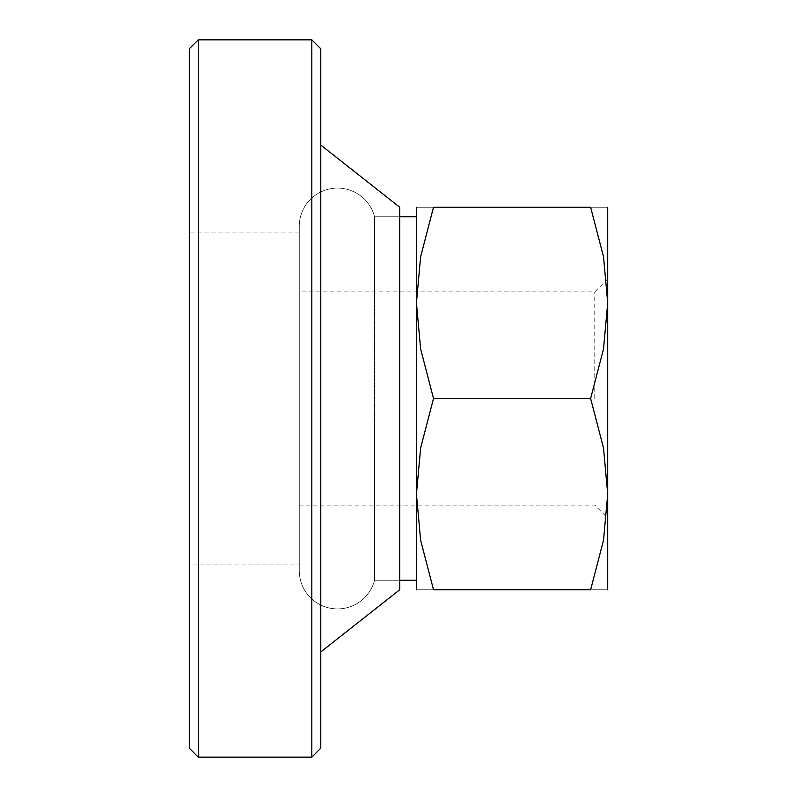 <?xml version="1.0" encoding="UTF-8"?>
<svg xmlns="http://www.w3.org/2000/svg" width="797" height="797" viewBox="0 0 797 797"><rect width="100%" height="100%" fill="white"/><g stroke="black" fill="none" stroke-linecap="round" stroke-linejoin="round"><path stroke-width="0.6" stroke-dasharray="3.98 2.99" d="M299.273 570.652A38.256 38.256 0 0 0 374.57 580.216L399.695 580.216L399.695 216.784L374.57 216.784L374.57 580.216L374.57 216.784A38.256 38.256 0 0 0 299.273 226.348L299.273 570.652L299.273 226.348A38.256 38.256 0 0 1 374.57 216.784L399.695 216.784L399.695 580.216L374.57 580.216A38.256 38.256 0 0 1 299.273 570.652L299.273 226.348L299.273 570.652M320.793 748.184L320.793 48.816M311.826 39.85L311.826 757.15M189.287 48.816L189.287 748.184M198.254 757.15L198.254 39.85M399.695 589.78L399.695 207.22M299.273 232.086L189.287 232.086L189.287 564.914L299.273 564.914L299.273 232.086L299.273 564.914M189.287 564.914L189.287 232.086M607.712 589.78L607.712 494.14L603.518 448.063L590.627 398.5L603.518 348.937L607.712 302.86L603.518 256.783L590.627 207.22L433.518 207.22L420.627 256.783L416.433 302.86L420.627 348.937L433.518 398.5L420.627 448.063L416.433 494.14L420.627 540.217L433.518 589.78L590.627 589.78L603.518 540.217L607.712 494.14L607.712 207.22M416.433 398.5L416.433 207.22M374.57 216.784L374.57 580.216L374.57 216.784M594.771 398.5L594.771 291.891L594.771 398.5M299.273 398.5L299.273 291.891L299.273 398.5M607.712 398.5L607.712 278.95L607.712 398.5M416.433 580.216L416.433 216.784M433.548 589.78C410.644 589.78 410.644 589.78 433.548 589.78M416.433 589.78L416.433 494.14M433.548 207.22C410.644 207.22 410.644 207.22 433.548 207.22M590.597 589.78C613.501 589.78 613.501 589.78 590.597 589.78M590.597 207.22C613.501 207.22 613.501 207.22 590.597 207.22M433.518 398.5L590.627 398.5M607.712 278.95L594.771 291.891L299.273 291.891M299.273 505.109L594.771 505.109L607.712 518.05"/><path stroke-width="1.2" d="M198.254 39.85L311.826 39.85L311.826 757.15L198.254 757.15L198.254 39.85L189.287 48.816L189.287 748.184L198.254 757.15M311.826 39.85L320.793 48.816L320.793 748.184L311.826 757.15M320.793 145.054L399.695 207.22L399.695 589.78L320.793 651.946M607.712 207.22L607.712 302.86L603.518 348.937L590.627 398.5L603.518 448.063L607.712 494.14L603.518 540.217L590.627 589.78L433.518 589.78L420.627 540.217L416.433 494.14L420.627 448.063L433.518 398.5L420.627 348.937L416.433 302.86L420.627 256.783L433.518 207.22L590.627 207.22L603.518 256.783L607.712 302.86L607.712 589.78M416.433 207.22L416.433 580.216L399.695 580.216M399.695 216.784L416.433 216.784L416.433 398.5M416.433 494.14L416.433 589.78M433.548 589.78C410.644 589.78 410.644 589.78 433.548 589.78M433.548 207.22C410.644 207.22 410.644 207.22 433.548 207.22M590.597 207.22C613.501 207.22 613.501 207.22 590.597 207.22M590.597 589.78C613.501 589.78 613.501 589.78 590.597 589.78M433.518 398.5L590.627 398.5"/></g></svg>
